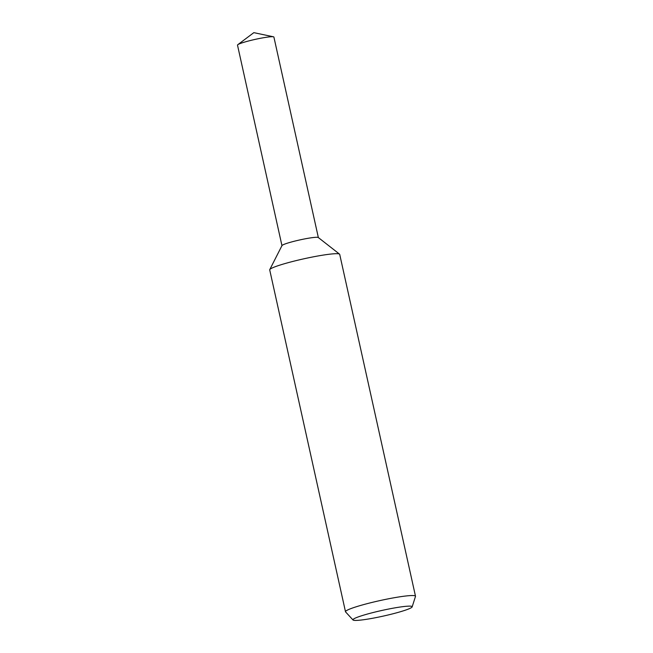 <?xml version="1.0" encoding="UTF-8"?>
<svg xmlns="http://www.w3.org/2000/svg" width="653" height="653" viewBox="0 0 653 653"><rect width="100%" height="100%" fill="white"/><g stroke="black" fill="none" stroke-linecap="round" stroke-linejoin="round"><path stroke-width="0.98" d="M353.028 619.991L345.592 611.926A35.85 3.436 -12.5 0 1 345.494 611.747L269.713 269.901A35.85 3.436 -12.5 0 1 269.762 269.607A35.85 3.436 -12.5 0 1 321.08 255.437A35.85 3.436 -12.5 0 1 339.544 254.139A35.85 3.436 -12.5 0 1 339.707 254.376L415.496 596.23A35.85 3.436 -12.5 0 1 415.479 596.426L412.157 606.882A30.332 2.906 -12.5 0 1 368.7 618.954A30.332 2.906 -12.5 0 1 353.028 619.991A30.332 2.906 -12.5 0 1 366.309 614.359A30.332 2.906 -12.5 0 1 396.404 607.608A30.332 2.906 -12.5 0 1 412.157 606.882M269.762 269.607L281.998 245.561A18.643 1.788 -12.5 0 1 308.689 238.19A18.643 1.788 -12.5 0 1 318.289 237.521L339.544 254.139M345.494 611.747A35.85 3.436 -12.5 0 1 396.869 597.283A35.85 3.436 -12.5 0 1 415.496 596.23M281.957 245.642L237.504 45.13A18.643 1.788 -12.5 0 1 237.814 44.682A18.643 1.788 -12.5 0 1 264.22 37.613A18.643 1.788 -12.5 0 1 273.436 36.788A18.643 1.788 -12.5 0 1 273.901 37.066L318.354 237.57M308.681 238.19A18.643 1.788 -12.5 0 1 318.37 237.643M273.436 36.788L253.829 32.65L237.814 44.682"/></g></svg>
